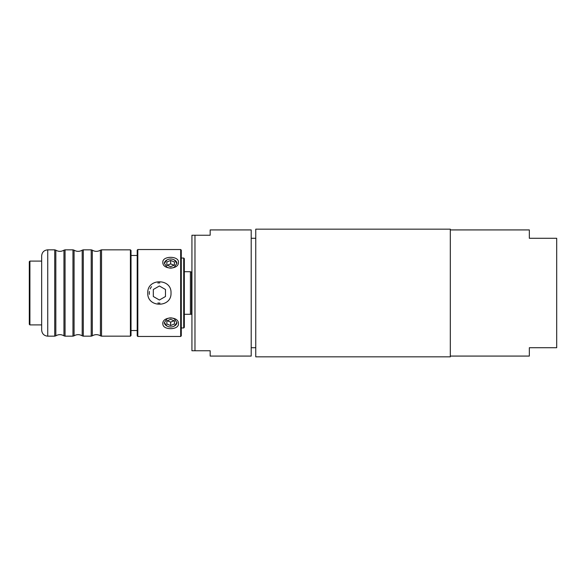 <?xml version="1.0" encoding="UTF-8"?>
<svg xmlns="http://www.w3.org/2000/svg" width="586" height="586" viewBox="0 0 586 586"><rect width="100%" height="100%" fill="white"/><g stroke="black" fill="none" stroke-linecap="round" stroke-linejoin="round"><path stroke-width="0.88" d="M191.93 314.279L190.406 314.279L190.406 271.721L184.326 271.721M170.651 266.652L166.849 265.106L166.849 262.001L170.651 260.448L174.452 262.001L174.452 265.106L170.651 266.652M164.366 263.451A6.285 4.446 180 0 1 166.981 259.942C169.427 258.675 171.874 258.675 174.32 259.942A6.285 4.446 180 0 1 176.928 263.414M174.32 267.157C171.874 268.432 169.427 268.432 166.981 267.157L164.366 263.341L166.988 259.942M170.651 260.448L170.651 263.912L174.167 265.216M174.452 262.001L174.452 265.106M167.135 265.216L170.651 263.912M166.849 262.001L166.849 265.106M174.32 259.942L176.928 263.341L174.313 267.157M170.651 325.552L166.849 323.999L166.849 320.894L170.651 319.348L174.452 320.894L174.452 323.999L170.651 325.552L170.651 322.088L167.135 320.784M176.928 322.556A6.285 4.446 -0 0 1 174.32 326.058C171.874 327.325 169.427 327.325 166.981 326.058A6.285 4.446 -0 0 1 164.366 322.549M166.981 326.058L164.366 322.659L166.981 318.843C169.427 317.568 171.874 317.568 174.32 318.843M166.849 323.999L166.849 320.894M174.313 318.843L176.935 322.666L174.32 326.05M162.842 323.772L162.915 323.003M165.479 296.509L159.399 300.017L153.32 296.509L153.32 289.491L159.399 285.983L165.479 289.491L165.479 296.509M159.963 303.087A10.101 10.101 0 0 1 157.876 302.984M149.386 294.348A10.101 10.101 0 0 1 149.408 291.498M150.162 288.913A10.101 10.101 0 0 1 151.54 286.664M157.81 283.023A10.101 10.101 0 0 1 159.846 282.906M29.908 261.085L29.3 261.693L29.3 324.307L29.908 324.915L29.908 261.085L41.657 261.085M101.539 249.834L100.426 250.178L100.426 335.822L101.539 336.166L101.539 249.834L130.414 249.834L130.414 336.166L101.539 336.166M91.204 293L91.204 336.166L92.31 335.822L92.31 250.178L91.204 249.834L91.204 293M83.3 249.834L82.194 250.178L82.194 335.822L83.3 336.166L83.3 249.834L91.204 249.834M72.964 293L72.964 336.166L74.07 335.822L74.07 250.178L72.964 249.834L72.964 293M65.061 249.834L63.955 250.178L63.955 335.822L65.061 336.166L65.061 249.834L72.964 249.834M54.725 293L54.725 336.166L55.831 335.822L55.831 250.178L54.725 249.834L54.725 293M130.414 336.166L131.022 335.558L131.022 250.442L130.414 249.834M47.737 249.834C44.038 250.193 42.016 252.222 41.657 255.914L41.657 330.086C42.016 333.778 44.038 335.807 47.737 336.166L47.737 249.834L54.725 249.834M181.286 258.045L183.718 258.045L183.718 327.955L181.286 327.955M183.718 327.955L184.326 327.347L184.326 258.653L183.718 258.045M181.286 293L181.286 250.141L180.678 249.533L180.678 336.467L181.286 335.859L181.286 293M137.82 249.533L137.212 250.141L137.212 335.859L137.82 336.467L137.82 249.533L180.678 249.533M147.775 293C147.093 307.943 171.742 307.906 171.009 293C171.742 278.086 147.071 278.064 147.775 293M162.842 262.264C162.351 269.897 178.935 269.912 178.452 262.257C178.957 255.708 162.359 255.686 162.842 262.264M178.452 323.736C178.92 315.766 161.633 316.367 162.864 324.131C163.084 330.401 178.957 330.086 178.452 323.736M174.167 320.784L170.651 322.088M174.452 323.999L174.452 320.894M450.312 229.924L529.341 229.924L529.341 238.282L556.7 238.282L556.7 347.718L529.341 347.718L529.341 356.076L450.312 356.076M450.312 229.163L450.312 356.837L255.76 356.837L255.76 229.163L450.312 229.163M191.93 235.242L191.93 350.758L210.169 350.758L210.169 356.076L251.204 356.076L251.204 229.924L210.169 229.924L210.169 235.242L191.93 235.242M194.97 235.242L194.97 350.758M191.505 313.986L191.505 272.014L190.406 271.721M191.585 313.971L191.505 272.014M191.622 313.971L191.585 272.029M184.326 314.279L190.406 314.279M29.908 324.915L41.657 324.915M83.3 336.166L91.204 336.166M65.061 336.166L72.964 336.166M47.737 336.166L54.725 336.166M63.955 335.822C61.244 334.262 58.541 334.262 55.831 335.822M63.955 250.178C61.244 251.738 58.541 251.738 55.831 250.178M82.194 335.822C79.484 334.262 76.781 334.262 74.07 335.822M82.194 250.178C79.484 251.738 76.781 251.738 74.07 250.178M100.426 335.822C97.723 334.262 95.02 334.262 92.31 335.822M100.426 250.178C97.723 251.738 95.02 251.738 92.31 250.178M137.82 336.467L180.678 336.467M131.022 330.541L137.212 330.541M131.022 255.459L137.212 255.459M255.76 238.282L251.204 238.282M255.76 347.718L251.204 347.718"/></g></svg>
